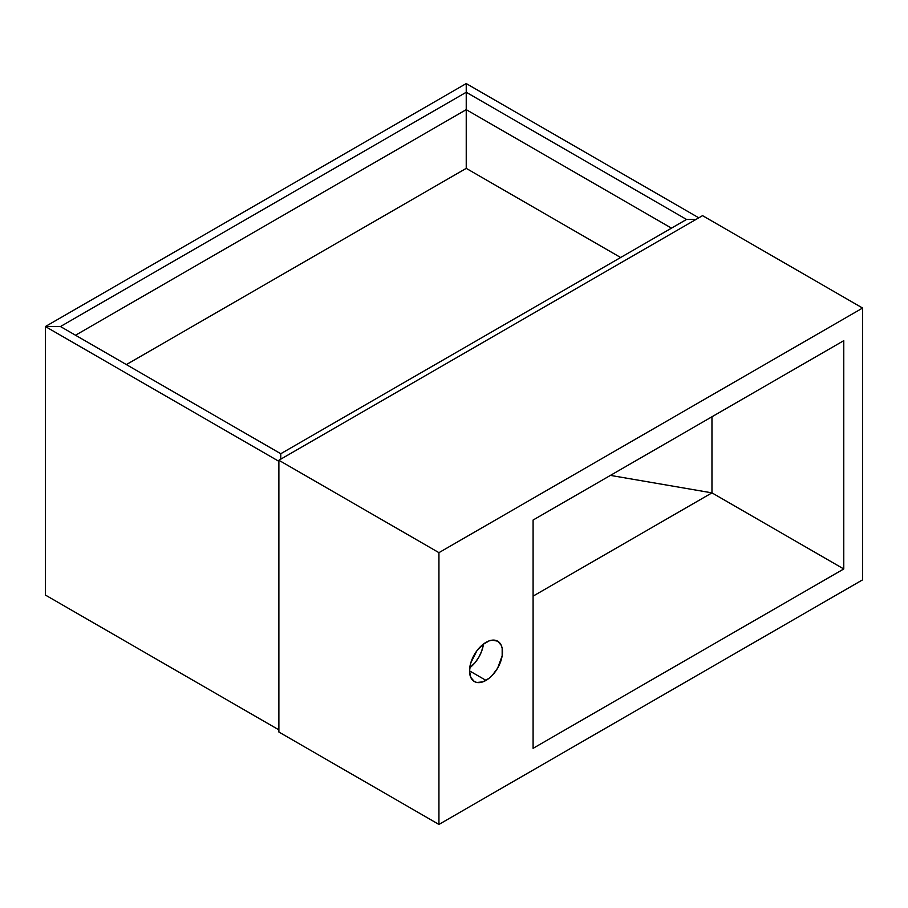 <?xml version="1.0" encoding="UTF-8"?>
<svg xmlns="http://www.w3.org/2000/svg" width="908" height="908" viewBox="0 0 908 908"><rect width="100%" height="100%" fill="white"/><g stroke="black" fill="none" stroke-linecap="round" stroke-linejoin="round"><path stroke-width="1.36" d="M466.235 168.366L466.235 109.652L75.523 335.234L466.235 109.652L466.235 168.366L466.235 92.264L60.461 326.539L45.4 326.539L466.235 83.57L466.235 109.652L671.477 228.146L466.235 109.652L466.235 92.264L60.461 326.539L45.4 326.539L45.4 595.058L278.881 729.862L45.4 595.058L45.4 326.539L45.4 595.058L45.4 326.539L60.461 326.539L280.765 453.728L280.765 459.164L280.765 453.728L60.461 326.539L45.4 326.539L278.881 461.332L45.4 326.539L466.235 83.57L466.235 92.264L466.235 83.57L698.785 217.818L466.235 83.57L466.235 92.264L686.539 219.452L466.235 92.264L466.235 168.366L620.641 257.509L466.235 168.366L126.371 364.585L466.235 168.366M695.959 219.452L686.539 219.452L280.765 453.728L280.765 459.164L280.765 453.728L686.539 219.452L695.959 219.452M469.731 667.811A23.302 13.45 120 0 0 483.453 644.044L481.705 651.07L478.834 657.222L474.952 662.795L469.731 667.811M486.007 680.387L469.538 670.876L470.787 677.436L474.362 681.545L476.859 682.464L482.795 681.885L489.219 678.174L492.318 675.302L497.663 668.095L502.169 655.746L502.169 648.323L501.227 645.293L497.663 641.184A23.302 13.45 -60 0 1 501.227 659.855A23.302 13.45 -60 0 1 486.007 680.387A23.302 13.45 -60 0 1 474.362 681.545A23.302 13.45 -60 0 1 470.787 662.874A23.302 13.45 -60 0 1 486.007 642.342A23.302 13.45 -60 0 1 497.663 641.184L492.318 640.151L489.219 640.855L482.795 644.567L476.859 650.832L470.787 662.874L469.538 670.876L486.007 680.387M843.77 340.67L843.77 568.964L711.963 492.862L711.963 416.761L711.963 492.862L843.77 568.964L533.087 748.34L533.087 520.046L843.77 340.67L533.087 520.046L533.087 748.34L843.77 568.964L843.77 340.67M533.087 596.136L711.963 492.862L610.426 475.395L711.963 492.862L533.087 596.136M862.6 579.837L862.6 308.05L702.554 215.65L862.6 308.05L438.939 552.654L278.881 460.254L702.554 215.65L278.881 460.254L438.939 552.654L438.939 824.43L278.881 732.03L278.881 460.254L278.881 732.03L438.939 824.43L862.6 579.837L438.939 824.43L438.939 552.654L862.6 308.05L862.6 579.837"/></g></svg>
